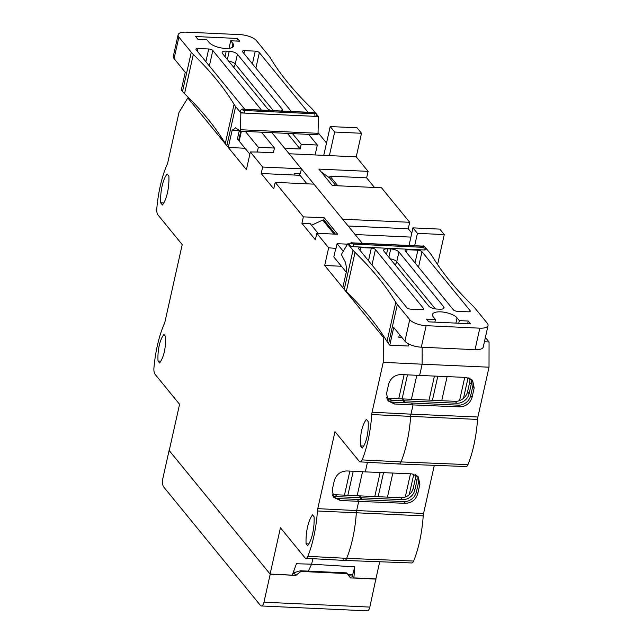 <?xml version="1.0" encoding="UTF-8"?>
<svg xmlns="http://www.w3.org/2000/svg" width="643" height="643" viewBox="0 0 643 643"><rect width="100%" height="100%" fill="white"/><g stroke="black" fill="none" stroke-linecap="round" stroke-linejoin="round"><path stroke-width="0.96" d="M352.412 243.022A1.953 0.772 92.6 0 0 352.107 242.845C351.15 242.467 350.21 243.062 349.294 244.629A3.255 1.206 12.6 0 0 349.487 245.2A3.255 1.206 12.6 0 0 353.586 246.711L423.978 249.958A3.255 1.206 12.6 0 0 426.028 249.299C424.943 246.478 423.769 245.409 422.499 246.092A1.953 0.772 -87.4 0 1 422.805 246.269L352.412 243.022L351.665 243.512L353.304 244.115A1.953 0.772 92.6 0 1 353.586 246.711M425.987 248.206L430.545 253.792A52.043 19.33 -167.4 0 1 432.104 255.986A588.771 218.652 12.6 0 0 472.846 305.859A52.043 19.33 -167.4 0 1 474.896 308.069L487.281 323.236A13.013 4.831 -167.4 0 1 488.045 325.519L483.239 347.043A13.013 4.831 -167.4 0 1 475.016 349.679L421.326 347.196A13.013 4.831 -167.4 0 1 404.921 341.168L393.733 327.48L389.787 345.162L388.581 343.692A52.043 19.33 -167.4 0 1 387.022 341.497A588.771 218.652 12.6 0 0 346.28 291.625A52.043 19.33 -167.4 0 1 344.238 289.414L352.999 250.207L347.767 243.801L341.899 253.511L341.57 254.982L345.58 262.529L346.762 269.98L342.807 287.662L344.238 289.414M488.045 325.519A13.013 4.831 -167.4 0 1 479.823 328.163L426.132 325.679A13.013 4.831 -167.4 0 1 409.728 319.651L397.342 304.493A52.043 19.33 -167.4 0 1 395.783 302.298A588.771 218.652 12.6 0 0 355.04 252.426A52.043 19.33 -167.4 0 1 352.999 250.207M469.832 311.59L470.057 310.585A3.255 1.206 12.6 0 1 470.25 311.156A3.255 1.206 12.6 0 1 468.192 311.815L457.454 311.316A3.255 1.206 12.6 0 1 453.355 309.813L405.259 250.939A3.255 1.206 12.6 0 1 405.066 250.368A3.255 1.206 12.6 0 1 407.123 249.709L406.505 252.466M371.984 265.012L375.432 249.564L423.528 308.431L423.303 309.444M375.432 249.564A3.255 1.206 12.6 0 0 371.332 248.053L360.594 247.563A3.255 1.206 -167.4 0 0 358.537 248.222A3.255 1.206 -167.4 0 0 358.73 248.793L406.826 307.667A3.255 1.206 12.6 0 0 410.925 309.17L421.663 309.669A3.255 1.206 12.6 0 0 423.721 309.01A3.255 1.206 12.6 0 0 423.528 308.431M457.077 317.891L459.319 320.624L468.265 321.042L470.499 323.775L428.744 321.854L426.51 319.113L435.456 319.523L433.221 316.79A13.013 4.831 -167.4 0 1 432.45 314.499A13.013 4.831 -167.4 0 1 443.397 312.112A13.013 4.831 -167.4 0 1 457.077 317.891L455.911 323.107M349.615 243.89L347.767 243.801M415.024 262.899L417.862 250.207L407.123 249.709M417.862 250.207A3.255 1.206 -167.4 0 1 421.961 251.71L418.513 267.158M470.057 310.585L421.961 251.71M443.662 306.727L398.925 251.968A6.502 2.419 12.6 0 0 390.719 248.954L387.737 248.817A6.502 2.419 12.6 0 0 383.622 250.135A6.502 2.419 12.6 0 0 384.008 251.276L428.744 306.044A6.502 2.419 12.6 0 0 436.951 309.058L439.933 309.195A6.502 2.419 12.6 0 0 444.04 307.876A6.502 2.419 12.6 0 0 443.662 306.727L443.212 308.744M401.827 337.382L398.789 337.245L399.416 334.432M389.787 345.162L408.273 346.022L408.731 343.973M459.319 320.624L458.732 323.236M435.456 319.523L434.869 322.135M467.678 323.646L468.265 321.042M423.978 249.958A1.953 0.772 92.6 0 0 423.697 247.37L424.444 246.872L422.805 246.269M407.493 374.837L402.116 398.877M411.416 399.311L416.785 375.303M437.803 376.219L432.426 400.276M441.725 400.71L447.11 376.613M468.096 377.674L463.474 398.339M404.109 374.668L398.732 398.724M434.419 376.075L429.042 400.123M464.744 377.369L459.544 400.629M397.953 463.402A6.502 2.58 -87.4 0 0 398.981 464.013A6.502 2.58 -87.4 0 0 400.999 461.915A76.043 30.173 -87.4 0 0 406.923 442.472A76.043 30.173 -87.4 0 0 410.66 416.375L371.75 414.558A75.713 30.044 92.6 0 1 368.037 440.543A75.713 30.044 92.6 0 1 362.138 459.898A6.173 2.451 92.6 0 1 360.201 461.891A6.173 2.451 92.6 0 1 359.244 461.312L334.987 431.622L317.771 508.645L356.656 510.574L358.722 501.347L340.171 500.431L333.83 497.377L332.246 489.902L334.352 480.466C336.353 474.454 340.485 471.287 346.762 470.949L365.312 471.874L367.45 462.285L365.312 471.874L412.002 473.867L418.304 476.865L419.871 484.316L417.765 493.752C415.772 499.764 411.649 502.963 405.411 503.34L358.722 501.347L357.154 499.434L358.722 501.347L356.656 510.574A6.502 2.58 -87.4 0 0 356.343 512.809A76.043 30.173 92.6 0 1 346.681 558.341A76.043 30.173 -87.4 0 0 356.343 512.809A6.502 2.58 92.6 0 1 356.656 510.574L423.568 513.435L434.322 465.339M160.887 361.181L158.041 361.053L159.601 362.965C163.925 356.994 165.902 348.152 165.532 336.442L163.965 334.521A23.188 9.203 -87.4 0 0 159.215 345.596A23.188 9.203 -87.4 0 0 158.041 361.053M163.772 202.963L160.646 202.818L162.438 205.004A27.006 10.714 -87.4 0 0 168.892 176.126L167.1 173.931A27.006 10.714 -87.4 0 0 162.084 186.181A27.006 10.714 -87.4 0 0 160.646 202.818M308.833 543.898L306.076 543.769L307.643 545.682A27.006 10.714 -87.4 0 0 314.097 516.803L312.53 514.882A27.006 10.714 -87.4 0 0 307.515 527.131A27.006 10.714 -87.4 0 0 306.076 543.769M318.132 233.353L310.272 223.732L301.921 223.346L315.343 239.775L316.79 233.288L328.645 247.796L324.691 265.487L383.276 337.197L383.236 362.347L372.088 412.219L410.973 414.148L413.039 404.913L394.489 403.997L388.147 400.943L386.564 393.468L388.669 384.04C390.671 378.028 394.802 374.853 401.079 374.523L419.63 375.44L422.138 364.195L383.236 362.347M301.921 223.346L303.367 216.86L275.188 182.355L273.733 188.841L261.211 173.506L299.984 175.298M423.568 513.435A7.081 2.813 -87.4 0 0 423.223 515.863L317.433 510.992A75.713 30.044 92.6 0 1 307.82 556.332A6.173 2.451 92.6 0 1 305.883 558.317A6.173 2.451 92.6 0 1 304.927 557.746L280.444 527.774L270.1 574.062L169.222 450.574L179.574 404.294L155.092 374.322A6.173 2.451 92.6 0 1 153.934 367.957A75.713 30.044 92.6 0 1 164.367 323.622A6.84 2.717 92.6 0 0 165.002 321.637L182.218 244.605L157.961 214.915A6.173 2.451 92.6 0 1 156.804 208.541A75.713 30.044 92.6 0 1 167.236 164.206A6.84 2.717 92.6 0 0 167.871 162.229L179.019 112.356L187.82 97.937L246.406 169.648L250.352 151.965L262.657 167.027L261.211 173.506M317.433 510.992A6.84 2.717 92.6 0 1 317.771 508.645M371.75 414.558A6.84 2.717 92.6 0 1 372.088 412.219M362.226 448.075A23.188 9.203 -87.4 0 0 368.15 421.543L366.365 419.357C362.041 425.328 360.064 434.17 360.434 445.88L362.226 448.075M275.188 182.355L313.961 184.147L362.29 243.311L355.121 234.526L410.893 237.106M316.79 233.288L337.671 234.253L324.249 217.824L303.367 216.86M343.266 251.252L337.085 243.689L336.024 248.407L328.645 247.796M274.448 148.051L258.341 147.303L257.288 152.021L273.396 152.761L274.448 148.051L261.5 132.193M257.288 152.021L250.352 151.965M287.421 133.39L300.168 148.991L284.656 148.276L271.909 132.675L301.43 168.812L262.657 167.027M187.82 97.937L188.921 97.977M270.1 574.062L292.235 575.155L296.455 563.734L311.622 564.2L312.852 558.703L311.622 564.2L308.343 571.129L311.622 564.2L354.791 566.861L353.891 577.904L375.898 578.845L379.724 561.757M474.188 387.89L472.79 386.178L470.684 395.606L472.083 397.318L474.188 387.89L472.621 380.431L466.32 377.433L419.63 375.44L422.138 364.195L422.17 347.236L422.138 364.195L489.018 367.193L489.066 341.972L485.377 337.462M384.385 337.254L383.276 337.197M341.409 266.258L324.691 265.487M335.807 248.134L333.83 256.975L346.264 272.198M363.657 446.033L360.434 445.88M324.249 217.824L323.734 220.115M337.085 243.689L347.55 244.171M301.43 168.812L300.313 173.811L294.285 173.843L294.02 175.025M321.243 171.986L329.546 177.854L335.943 185.69M249.862 154.183L239.18 141.114L241.382 131.26M240.747 131.236L238.794 139.965A6.502 2.419 12.6 0 0 239.18 141.114M240.522 132.217L239.268 130.682M293.369 572.101L295.643 572.206L294.189 573.331L292.935 573.275M343.635 559.836A6.502 2.58 -87.4 0 0 344.664 560.439A6.502 2.58 -87.4 0 0 346.681 558.341L413.642 561.058A75.472 29.948 -87.4 0 0 423.223 515.863M333.154 496.404A11.06 9.283 140.8 0 0 338.66 498.574L403.981 501.596A11.06 9.283 140.8 0 0 416.367 492.04L417.765 493.752M387.472 399.978A11.06 9.283 140.8 0 0 392.977 402.148L411.472 403L413.039 404.913L411.472 403L458.298 405.162A11.06 9.283 140.8 0 0 470.684 395.606M489.018 367.193L477.886 417.002L410.973 414.148A6.502 2.58 -87.4 0 0 410.66 416.375A76.043 30.173 92.6 0 1 400.999 461.915L467.959 464.624A75.472 29.948 -87.4 0 0 477.54 419.429L410.66 416.375A6.502 2.58 92.6 0 1 410.973 414.148L413.039 404.913L459.729 406.906C465.966 406.529 470.089 403.338 472.083 397.318M258.341 147.303L245.393 131.445M332.206 493.985A11.06 9.283 140.8 0 0 335.533 494.74L359.389 495.849L360.956 497.762L360.554 499.587M386.523 397.551A11.06 9.283 140.8 0 0 389.851 398.314L402.373 398.893L403.941 400.806L403.531 402.631M360.956 497.762L337.101 496.661A11.06 9.283 -39.2 0 1 332.592 495.263M403.941 400.806L391.418 400.227A11.06 9.283 -39.2 0 1 386.909 398.829M369.838 607.088L263.96 602.202L270.213 574.199L169.109 450.438L162.848 478.432A6.502 2.58 92.6 0 0 163.772 487.072L260.399 605.36A6.502 2.58 92.6 0 0 261.42 605.963L367.306 610.85A6.502 2.58 -87.4 0 0 369.838 607.088L375.898 578.845M263.96 602.202A6.502 2.58 92.6 0 1 261.42 605.963M353.891 577.904L352.348 576.015L348.908 575.855M270.213 574.199L295.868 575.381L300.964 571.45L347.196 573.588L350.451 577.904L376.099 579.086M295.868 575.381L294.189 573.331M300.964 571.45L300.402 570.767L346.633 572.897L347.196 573.588M300.402 570.767L295.643 572.206M374.507 187.467L366.647 177.846L368.093 171.368L356.238 156.852L361.511 133.27L357.034 127.796L330.197 126.558L323.759 155.349M411.785 233.104L408.249 228.779L409.704 222.293L381.516 187.796L332.302 185.522L318.88 169.093L368.093 171.368M437.578 264.53L444.273 234.582L439.796 229.109L412.959 227.871L409.02 245.473M477.886 417.002A7.081 2.813 -87.4 0 0 477.54 419.429M360.201 461.891L398.965 464.013L466.111 466.537A5.932 2.355 -87.4 0 0 467.959 464.624M305.883 558.317L344.648 560.439L411.801 562.963A5.932 2.355 -87.4 0 0 413.642 561.058M326.515 142.995L318.341 132.988M409.704 222.293L342.59 219.199L289.133 153.757L356.238 156.852M366.647 177.846L329.955 176.158L337.816 185.779M348.152 226.006L408.249 228.779M412.959 227.871L417.428 233.345L444.273 234.582M414.663 245.73L417.428 233.345M489.066 341.972L484.412 341.771M361.511 133.27L334.665 132.032L330.197 126.558M329.393 155.614L334.665 132.032M299.742 173.811L299.534 174.751L306.944 183.826M329.57 177.886L329.955 176.158M294.052 175.025L294.317 173.843M334.159 234.092L322.698 220.067L311.525 225.259M322.698 220.067L324 220.123L335.461 234.148M472.79 386.178A11.06 9.283 140.8 0 0 471.858 379.627M398.981 464.013A6.502 2.58 -87.4 0 0 400.999 461.915L362.138 459.898M419.871 484.316L418.472 482.612L416.367 492.04M418.472 482.612A11.06 9.283 140.8 0 0 417.54 476.053M344.664 560.439A6.502 2.58 -87.4 0 0 346.681 558.341L307.82 556.332M352.348 576.015L354.791 566.861M347.976 574.625L352.444 574.826M359.863 496.428L359.992 495.874L400.854 497.762A11.06 9.283 140.8 0 0 413.232 488.206L415.338 478.778A11.06 9.283 140.8 0 0 415.37 474.638M402.848 399.472L402.976 398.917L455.172 401.328A11.06 9.283 140.8 0 0 467.549 391.772L469.655 382.344A11.06 9.283 140.8 0 0 469.687 378.205M404.134 402.663L404.535 400.83L402.976 398.917M361.149 499.619L361.559 497.786L359.992 495.874M300.168 148.991L301.221 144.281L292.517 133.623M315.11 154.955L317.329 145.021L301.221 144.281M308.624 134.371L317.329 145.021M416.543 475.281A11.06 9.283 -39.2 0 1 416.905 480.691L415.338 478.778M413.232 488.206L414.799 490.127L416.905 480.691M414.799 490.127A11.06 9.283 -39.2 0 1 402.414 499.675L361.559 497.786M470.861 378.848A11.06 9.283 -39.2 0 1 471.223 384.257L469.655 382.344M467.549 391.772L469.117 393.693L471.223 384.257M469.117 393.693A11.06 9.283 -39.2 0 1 456.731 403.241L404.535 400.83M232.051 47.558L232.951 43.523A13.013 4.831 -167.4 0 1 233.714 45.814A13.013 4.831 -167.4 0 1 225.492 48.45A13.013 4.831 -167.4 0 1 209.088 42.422L206.853 39.681L197.907 39.271L195.665 36.53L237.428 38.459L236.841 41.072M174.076 58.593L178.891 37.077L191.276 52.236L182.516 91.443L181.31 89.972L185.264 72.281L174.076 58.593A13.013 4.831 -167.4 0 1 173.313 56.303L178.119 34.786A13.013 4.831 -167.4 0 1 186.349 32.15L240.032 34.626A13.013 4.831 -167.4 0 1 256.436 40.654L268.822 55.82A52.043 19.33 -167.4 0 1 270.381 58.015A588.771 218.652 12.6 0 0 311.124 107.887A52.043 19.33 -167.4 0 1 313.173 110.106L315.665 113.152M178.891 37.077A13.013 4.831 -167.4 0 1 178.119 34.786M197.361 51.255L197.98 48.498L208.718 48.989L205.881 61.68M261.058 110.057A3.255 1.206 12.6 0 0 261.098 109.945A3.255 1.206 12.6 0 0 260.905 109.366L212.817 50.5A3.255 1.206 12.6 0 0 208.718 48.989M291.745 111.48A3.255 1.206 12.6 0 1 290.732 110.749L242.644 51.874A3.255 1.206 12.6 0 1 242.451 51.303A3.255 1.206 12.6 0 1 244.509 50.644L243.89 53.401M307.587 112.212A3.255 1.206 -167.4 0 0 307.627 112.091A3.255 1.206 -167.4 0 0 307.434 111.52L259.346 52.646A3.255 1.206 12.6 0 0 255.247 51.143L244.509 50.644M316.838 114.591L318.398 116.504L318.012 134.797L240.466 131.22L235.531 127.804L232.686 130.336L232.236 129.782L228.281 147.472L226.858 145.72A52.043 19.33 -167.4 0 1 225.299 143.534A588.771 218.652 12.6 0 0 184.557 93.653L193.318 54.454A52.043 19.33 -167.4 0 1 191.276 52.236M243.263 109.406L313.647 112.654A1.953 0.772 -87.4 0 0 313.342 112.477L316.404 113.795L316.878 115.684A3.255 1.206 12.6 0 1 314.821 116.343L244.428 113.088A1.953 0.772 92.6 0 0 244.155 110.5L242.515 109.897L243.263 109.406A1.953 0.772 -87.4 0 0 242.958 109.222C242.371 108.699 241.43 109.302 240.136 111.014A3.255 1.206 12.6 0 0 244.428 113.088L240.852 112.927L235.619 106.521A52.043 19.33 -167.4 0 1 234.06 104.327A588.771 218.652 12.6 0 0 193.318 54.454M313.647 112.654L315.295 113.256L314.548 113.755A1.953 0.772 -87.4 0 1 314.821 116.343L318.398 116.504M245.216 109.326A3.255 1.206 -167.4 0 1 244.203 108.595L196.115 49.728A3.255 1.206 12.6 0 1 195.922 49.157A3.255 1.206 12.6 0 1 197.98 48.498M232.951 43.523L230.716 40.782L239.662 41.2L237.428 38.459M281.771 111.014A6.502 2.419 12.6 0 0 282.542 110.178A6.502 2.419 12.6 0 0 282.156 109.037L237.42 54.269A6.502 2.419 12.6 0 0 229.221 51.255L226.24 51.118A6.502 2.419 12.6 0 0 222.124 52.437A6.502 2.419 12.6 0 0 222.51 53.578L267.247 108.346A6.502 2.419 12.6 0 0 271.033 110.524M182.516 91.443A52.043 19.33 12.6 0 0 184.557 93.653M230.716 40.782L229.021 48.346M309.556 134.411L309.363 135.271M240.852 112.927L240.466 131.22M239.276 130.633L237.291 139.547L238.874 139.619M245.007 148.244L228.281 147.472M318.341 133.326L240.795 129.749M232.686 130.336L239.646 130.658M353.232 471.271L347.855 495.311M357.154 495.745L362.523 471.737M383.533 472.653L378.156 496.709M387.456 497.143L392.841 473.047M413.827 474.116L409.221 494.708M349.848 471.102L344.471 495.158M380.15 472.509L374.773 496.557M410.475 473.803L405.283 497.039M397.342 304.493L388.581 343.692M404.921 341.168L409.728 319.651M421.326 347.196L426.132 325.679M475.016 349.679L479.823 328.163M395.783 302.298L387.022 341.497M368.495 260.745L371.332 248.053M346.28 291.625L355.04 252.426M423.697 247.37L353.304 244.115M359.976 250.32L360.594 247.563M388.87 257.232L390.719 248.954M398.925 251.968L396.747 261.693A6.502 2.419 12.6 0 0 390.197 258.848M435.303 308.889L396.747 261.693A6.502 5.457 -39.2 0 1 395.083 264.836M387.737 248.817L386.507 254.331M338.66 498.574L340.171 500.431M392.977 402.148L394.489 403.997M337.101 496.661L335.533 494.74M391.418 400.227L389.851 398.314M458.298 405.162L459.729 406.906M403.981 501.596L405.411 503.34M402.414 499.675L400.854 497.762M456.731 403.241L455.172 401.328M260.761 110.049L260.905 109.366M212.817 50.5L209.361 65.948M252.41 63.834L255.247 51.143M259.346 52.646L255.89 68.094M234.06 104.327L225.299 143.534M226.858 145.72L235.619 106.521M307.434 111.52L307.29 112.195M226.24 51.118L225.002 56.632M227.373 59.534L229.221 51.255M237.42 54.269L235.25 63.995A6.502 2.419 12.6 0 0 228.691 61.149M273.339 110.628L235.25 63.995A6.502 5.457 -39.2 0 1 233.586 67.145M282.156 109.037L281.714 111.014M244.155 110.5L314.548 113.755M352.107 242.845L422.499 246.092M242.958 109.222L313.342 112.477"/></g></svg>
